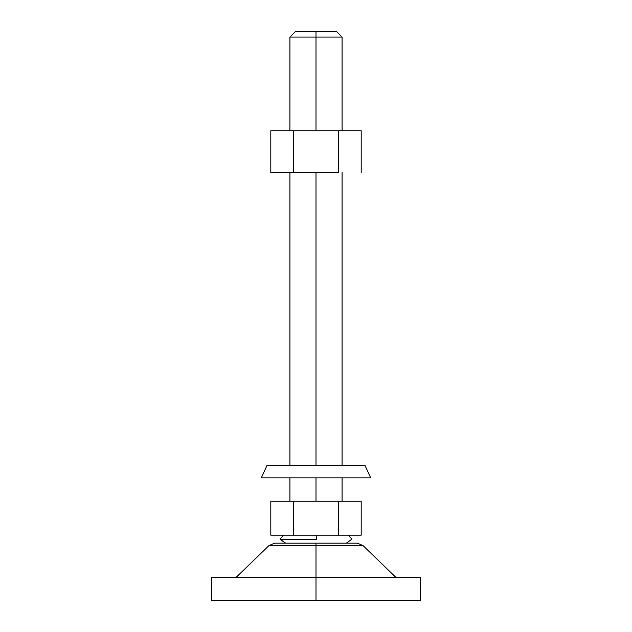 <?xml version="1.0" encoding="UTF-8"?>
<svg xmlns="http://www.w3.org/2000/svg" width="632" height="632" viewBox="0 0 632 632"><rect width="100%" height="100%" fill="white"/><g stroke="black" fill="none" stroke-linecap="round" stroke-linejoin="round"><path stroke-width="0.95" d="M364.948 465.381L267.052 465.381L261.316 477.847L370.684 477.847L364.948 465.381L370.684 477.847M420.367 600.4L211.633 600.4L420.367 600.4L420.367 577.237L316 577.237L316 600.4L316 545.519L316 577.237L420.367 577.237M395.735 577.237L362.958 545.519L316 545.519L362.958 545.519L316 545.519L316 543.172L357.151 543.172L316 543.172L316 545.519L269.042 545.519L316 545.519L269.042 545.519L274.849 543.172M356.954 543.172L275.046 543.172M316 543.172L274.849 543.172L316 543.172M211.633 577.237L316 577.237L211.633 577.237L211.633 600.4M261.316 477.847L267.052 465.381M316 37.083L316 31.6L295.389 31.6L336.611 31.6L316 31.6L316 37.083L289.906 37.083L316 37.083L316 130.745L316 37.083L342.094 37.083L316 37.083M316 501.255L316 477.847L316 501.255M316 465.381L316 172.496L316 465.381M293.406 535.17L270.804 535.17L270.804 501.255L293.406 501.255L270.804 501.255L270.804 535.17L293.406 535.17L293.406 501.255L293.406 535.17L338.594 535.17L293.406 535.17M361.196 535.17L338.594 535.17L338.594 501.255L293.406 501.255L338.594 501.255L338.594 535.17L361.196 535.17L361.196 501.255L338.594 501.255L361.196 501.255L361.196 535.17M316.585 539.246L280.126 539.246A57.401 57.394 90 0 0 285.68 543.172A57.401 57.394 -90 0 1 280.126 539.246L316.585 539.246L316.529 535.17L316.585 539.246M285.672 543.172L280.126 539.246L283.389 535.17M270.804 130.745L361.196 130.745L361.196 172.496L361.196 130.745L338.594 130.745L338.594 172.496L293.406 172.496L338.594 172.496L338.594 130.745L293.406 130.745L293.406 172.496L270.804 172.496L293.406 172.496L293.406 130.745L270.804 130.745L270.804 172.496L270.804 130.745M362.958 545.519L357.151 543.172M236.265 577.237L269.042 545.519M289.906 130.745L289.906 37.083L295.389 31.6M289.906 501.255L289.906 477.847M289.906 465.381L289.906 172.496M342.094 501.255L342.094 477.847M342.094 465.381L342.094 172.496M342.094 130.745L342.094 37.083L336.611 31.6M346.328 543.172L351.874 539.246L348.611 535.17"/></g></svg>
